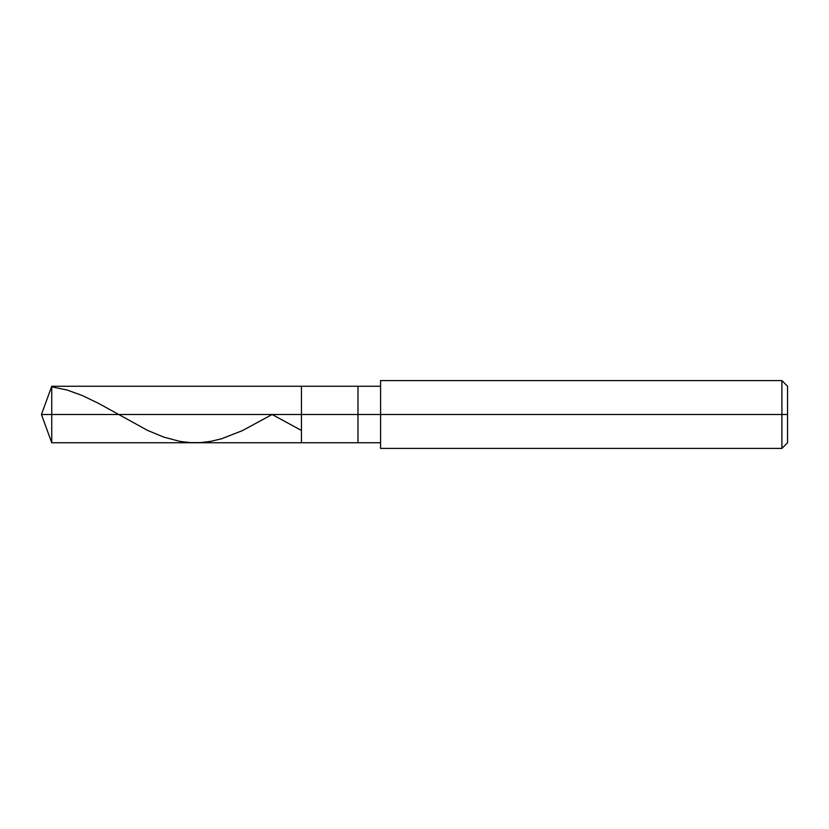 <?xml version="1.0" encoding="UTF-8"?>
<svg xmlns="http://www.w3.org/2000/svg" width="829" height="829" viewBox="0 0 829 829"><rect width="100%" height="100%" fill="white"/><g stroke="black" fill="none" stroke-linecap="round" stroke-linejoin="round"><path stroke-width="1.24" d="M380.584 386.241L51.74 386.241L41.45 414.5L51.74 414.5L51.74 442.759L51.74 414.5L51.74 442.759L51.74 414.5L301.455 414.5L301.455 442.759L301.455 386.241L301.455 414.5L41.45 414.5L51.74 442.759L380.584 442.759M51.74 414.5L51.74 386.241L51.74 414.5M301.455 414.5L301.455 442.759L301.455 414.5L357.973 414.5L357.973 442.759L357.973 414.5L357.973 442.759L357.973 414.5L380.584 414.5L380.584 448.416L380.584 414.5L781.902 414.5L781.902 448.416L781.902 414.5L781.902 448.416L781.902 414.5L787.55 414.5L787.55 442.759L787.55 386.241L787.55 414.5L781.902 414.5L781.902 380.584L781.902 414.5L357.973 414.5L357.973 386.241L357.973 414.5L301.455 414.5L301.455 386.241L301.455 414.5M357.973 414.5L357.973 386.241L357.973 414.5M380.584 414.5L380.584 380.584L380.584 414.5M781.902 414.5L781.902 380.584L781.902 414.5M51.74 386.863L67.097 390.024L82.454 395.588L98.713 403.464L147.489 430.355L163.759 437.121L180.017 441.411L190.857 442.645L200.794 442.582L210.732 441.36L221.571 438.769L242.348 430.655L272.119 414.5L301.062 430.251M380.584 448.416L781.902 448.416L787.55 442.759M380.584 380.584L781.902 380.584L787.55 386.241"/></g></svg>
